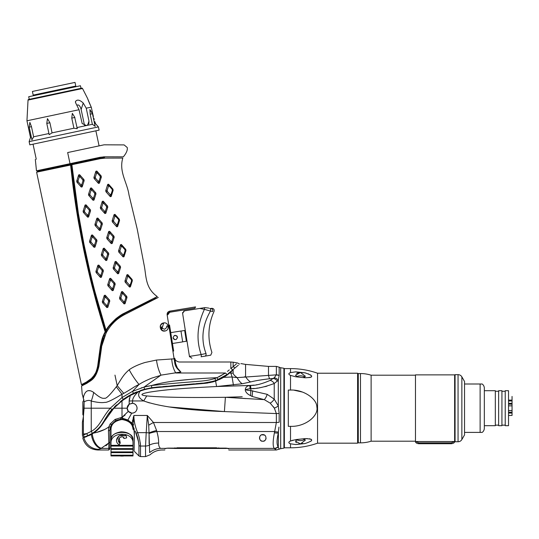 <?xml version="1.0" encoding="UTF-8"?>
<svg xmlns="http://www.w3.org/2000/svg" width="539" height="539" viewBox="0 0 539 539"><rect width="100%" height="100%" fill="white"/><g stroke="black" fill="none" stroke-linecap="round" stroke-linejoin="round"><path stroke-width="0.81" d="M174.879 363.623L174.858 363.515C175.323 366.358 177.277 369.141 180.72 371.863L177.344 367.955L175.653 363.657C174.542 356.636 174.542 356.643 175.653 363.657C174.542 356.636 174.542 356.643 175.653 363.657L175.37 361.864M173.666 351.105L169.536 325.03M161.633 329.807L161.269 327.005L161.835 326.917C161.484 327.773 162.421 328.547 164.638 329.255C166.544 327.894 167.191 326.863 166.585 326.162L168.175 325.785M167.851 325.96L168.188 328.116M179.534 370.758L180.882 371.991C178.584 358.738 178.584 358.738 180.882 371.991L180.72 371.863M176.172 365.59L177.338 367.948M229.257 369.916L227.465 371.411M159.086 386.914L151.776 387.703L151.439 385.533C163.782 382.266 174.42 379.968 214.785 377.778A21.998 1.307 -95.2 0 0 214.886 378.519C203.109 382.117 198.541 380.574 151.439 385.533L144.007 387.11L160.993 375.137L180.882 371.991M146.163 386.564L149.06 385.944M139.675 384.064L139.042 384.462C142.013 382.501 146.231 380.393 151.695 378.135L160.669 375.373M218.827 376.902L225.41 373.001L217.109 377.664L212.258 377.906M191.648 379.261L176.442 380.79M141.137 387.959L142.37 387.575M134.777 386.665L134.258 386.962M94.19 401.676L93.705 401.575M84.145 402.161A1.098 0.485 0 0 1 84.091 402.013A1.098 0.485 0 0 1 84.145 401.865L83.397 416.714L83.397 434.036L86.86 433.659L83.397 434.036C82.069 434.791 82.069 434.791 83.397 434.036A15.402 15.045 53.6 0 0 83.437 434.933C82.076 435.431 82.076 435.431 83.437 434.933L86.86 433.659L87.682 435.694L92.385 433.289C104.128 425.749 104.519 417.045 111.95 409.64L123.283 399.352L120.621 401.36M136.697 391.914L133.436 393.362L144.573 389.239L151.776 387.703L144.573 389.239L144.007 387.11L132.506 391.368L122.003 397.56L110.286 408.198C101.736 418.096 99.944 426.652 91.246 431.402L91.246 408.198L84.091 408.198L83.39 416.566A1.098 0.66 -172.4 0 0 83.397 416.714L82.4 422.28A1.098 1.098 63.5 0 1 82.501 421.828M92.385 433.289A21.998 12.437 58.1 0 1 91.246 431.402L85.431 434.212M82.494 394.871L84.145 401.865C86.954 400.268 89.319 399.999 91.246 401.056C97.404 402.512 101.952 402.943 104.876 402.357C106.56 402.788 112.267 400.079 122.003 394.238L123.815 393.349C134.689 387.029 133.281 387.164 139.042 384.462A29.739 8.786 61.1 0 1 129.171 369.781C132.911 367.052 138.166 364.634 144.944 362.511L156.465 360.045L174.104 358.812L167.137 314.796C167.002 312.876 167.892 311.657 169.792 311.151L195.529 306.92L169.448 311.219M123.337 399.311L133.436 393.362L132.506 391.368L139.042 384.462M174.804 358.294C174.973 360.126 176.421 361.366 179.15 362.006L230.84 362.006L230.84 368.582L233.138 366.655L230.84 368.582A21.998 16.082 50 0 1 232.781 369.828L228.873 373.096M234.984 367.975C241.088 362.855 241.088 362.855 234.984 367.975A21.998 18.865 50 0 0 233.138 366.655C239.033 361.709 239.033 361.709 233.138 366.655L236.419 363.899M83.572 397.883A1.098 0.835 161.9 0 1 83.397 397.331C85.101 390.519 88.524 388.882 93.671 392.419A35.19 23.339 111.3 0 1 91.246 401.056L91.246 408.198L110.286 408.198A21.998 5.754 41.1 0 0 111.95 409.64M84.246 436.981L87.682 435.694L84.246 436.981C82.838 437.493 82.838 437.493 84.246 436.981L83.437 434.933L84.097 434.697M83.572 437.23L83.228 437.351M111.903 409.694L112.57 408.939M103.697 421.431L102.599 423.243M129.656 395.309L126.78 397.007M144.573 389.239L140.47 390.492M213.889 381.161L212.824 381.477M211.382 381.848L209.449 382.272M207.313 382.629L205.089 382.892M202.516 383.114L200.367 383.303M198.904 383.431L196.924 383.606M194.323 383.835L191.54 384.078M188.178 384.368L184.924 384.657M181.057 384.994L177.567 385.297M174.272 385.587L170.755 385.897M167.002 386.22L163.142 386.564M216.24 380.372L227.067 374.517A21.998 12.485 54.1 0 0 225.41 373.001L175.855 373.001A19 9.082 87.7 0 1 171.739 358.859M226.232 375.117L219.4 379.058M218.578 379.429L218.066 379.645A21.998 5.424 67.3 0 0 217.109 377.664L214.886 378.519L217.109 377.664M232.302 370.226L228.105 373.722M238.319 365.179L237.49 365.873M151.776 387.703L191.52 384.078C200.784 383.755 208.856 382.575 215.741 380.547A21.998 4.952 70.6 0 0 214.886 378.519M133.746 393.214L130.431 394.885L133.746 393.214M140.713 390.411L143.738 389.468L140.713 390.411M120.359 401.568L126.894 396.94L123.141 399.453L111.25 410.455M114.49 406.891L116.579 404.85M84.724 436.806L84.273 436.974L84.724 436.806M86.2 436.273L87.776 435.653A3.301 2.931 70 0 1 86.516 436.624L83.889 437.58C82.406 438.119 82.406 438.119 83.889 437.58A15.402 15.045 -126.4 0 0 98.563 449.31C97.546 450.227 97.546 450.227 98.563 449.31C97.546 450.227 97.546 450.227 98.563 449.31L101.669 448.387A15.402 9.412 -98.9 0 1 92.25 433.882L85.061 437.149M91.974 433.538L90.923 434.144M90.7 434.266L89.44 434.912M88.409 435.384L86.173 436.28M110.482 411.378L109.815 412.214M108.09 414.498L106.89 416.223M105.759 417.954L104.674 419.733A3.301 0.889 30 0 1 104.822 420.353A3.301 0.889 30 0 0 104.667 419.753M101.447 424.921L100.139 426.578M99.304 427.535L98.644 428.242M96.912 429.906L94.621 431.773M224.473 376.296L219.602 378.964M217.305 379.961L216.456 380.291M213.72 381.214L204.416 382.953M201.586 383.195L199.814 383.35M198.15 383.499L196.486 383.647M194.363 383.829L191.722 384.058M188.266 384.361L184.331 384.705M181.838 384.927L178.598 385.21M175.135 385.513L171.57 385.823L175.168 385.506M151.87 387.689L143.738 389.468L160.393 386.8L156.249 387.164M219.541 378.991L223.328 376.997M223.779 376.727L225.747 375.461M226.447 374.969L227.168 374.443M229.762 372.361L230.591 371.667M231.366 371.007L231.743 370.697M232.457 370.098L234.97 367.989M235.402 367.625L236.621 366.601M237.066 366.23L236.405 366.783M235.125 367.854L233.562 369.175M231.952 370.522L228.731 373.217M226.764 374.74L226.367 375.023M178.524 385.217L181.562 384.947M183.974 384.738L186.534 384.516M191.035 384.118L193.784 383.883M195.886 383.694L197.57 383.552M199.41 383.391L201.175 383.236M203.823 383.007L204.375 382.959M206.08 382.784L210.399 382.077M212.905 381.45L213.383 381.316M151.439 385.533L151.6 386.544M132.506 391.368L133.436 393.362M93.671 392.419C98.765 396.96 102.343 398.887 104.411 398.206C105.765 399.15 109.74 395.343 116.323 386.766A32.953 3.396 54.4 0 0 122.003 394.238L122.003 397.56A21.998 0.795 54.4 0 0 123.283 399.352M89.629 390.755L88.908 390.687M88.362 390.708L87.783 390.809M116.323 386.766L117.192 385.58C121.949 377.772 123.923 374.268 129.171 369.781M108.878 326.088L124.192 313.274L124.32 313.678L141.925 304.697L157.449 297.838L124.846 314.459C116.545 318.792 110.279 325.01 106.055 333.122L101.453 346.948L98.893 366.331L101.608 347.042M87.311 382.892L87.19 382.447L82.352 385.041A0.438 0.438 0 0 0 81.908 384.644L86.772 382.063L81.423 384.644L86.402 382.063L91.475 378.432C93.564 375.649 95.659 375.393 97.667 366.089L98.893 366.331C95.598 379.705 90.902 380.278 86.853 383.317L87.985 382.414M83.532 384.017L84.428 384.078L81.557 385.991L86.853 383.317M82.689 384.859L81.611 385.971M97.215 395.316L96.838 395.006M112.085 324.337L114.147 322.16M156.35 298.175L125.446 314.156M126.052 313.846L126.422 313.658M127.191 313.267L127.568 313.071M157.449 297.838L158.304 297.393M161.626 329.78L163.667 323.144A3.881 3.881 0 0 0 160.447 327.584A3.881 3.881 0 0 0 164.887 330.805L164.921 331.02C170.223 330.292 168.707 321.85 163.634 322.928L163.701 322.922M162.839 323.137L162.455 323.299M160.494 325.347L160.198 326.398M164.921 331.02C159.78 332.145 158.277 323.582 163.634 322.928L163.667 323.144M154.181 299.01L155.751 298.357M102.848 340.628L106.944 331.229L102.848 340.628L101.453 346.948L98.179 368.972C96.313 374.477 93.779 378.391 90.559 380.709L98.192 368.919M106.924 331.216L110.738 325.684L113.837 322.255L110.738 325.684L113.837 322.255L110.771 325.691L106.944 331.229M94.237 376.923L90.565 380.709L87.406 382.885M124.192 313.274L109.686 325.051L124.246 313.22C122.4 314.001 119.685 315.787 116.087 318.569C110.63 323.676 107.281 327.591 106.042 330.306L101.959 316.892C101.143 313.786 97.06 301.355 89.824 271.117L83.916 244.019L78.296 213.026L71.882 164.698L71.007 164.833M180.612 371.775L179.191 370.562M177.87 369.242L175.337 365.301M123.815 393.349A32.738 4.676 51.9 0 1 117.192 385.58L114.969 375.117M160.993 375.137C158.816 370.947 157.307 365.914 156.465 360.045M174.858 363.515L174.104 358.812L174.872 358.704L175.653 363.65L174.858 363.515L175.559 363.562M169.792 311.151L169.731 312.169L194.747 308.207L169.731 312.169L167.898 314.688L167.973 313.691M168.208 313.172L169.003 312.418M169.165 312.337L183.833 309.938M67.665 152.557L104.115 144.809L67.665 152.557L70.03 163.681L100.025 157.307L100.086 158.21L104.526 157.664L100.086 158.21L37.44 171.618L37.366 170.924L38.303 170.58L36.47 170.829L35.331 159.429M37.427 170.614L70.03 163.681M104.115 144.809L124.125 144.91L127.251 147.545C127.709 150.037 126.409 153.137 123.343 156.836L104.721 156.809L100.025 157.307M105.051 156.809L112.934 156.809M116.289 156.809L117.953 156.809M103.454 156.849L104.721 156.809M98.954 157.536L94.157 158.554M91.691 159.079L89.299 159.584M80.695 161.417L75.777 162.461M74.079 162.825L73.291 162.987M71.633 163.337L70.879 163.499M88.281 215.202L87.352 215.398L88.281 215.202M122.804 158.075L104.62 158.122L122.804 158.075C118.708 171.638 127.231 182.512 128.976 194.835L137.202 229.028L144.054 264.743C146.44 275.786 144.789 287.685 157.3 296.578L124.246 313.22M104.526 157.664L104.62 158.122L100.241 158.628L104.728 158.176L100.328 158.648L71.882 164.698M109.545 300.082L108.352 300.338L105.779 297.44L105.22 295.217L104.29 295.412L102.316 301.624L102.545 302.689L106.87 307.56L107.8 307.358L109.767 301.153L109.545 300.082L105.22 295.217L105.779 297.44L104.856 297.636L103.643 301.308L102.316 301.624L104.29 295.412L104.856 297.636M126.982 297.501L126.753 296.423L122.427 291.552L121.504 291.754L119.537 297.959L119.759 299.03L124.091 303.902L125.014 303.706L126.982 297.501L125.816 297.75L126.982 297.501L126.753 296.423L125.594 296.672L123.007 293.768L122.083 293.971L120.911 297.663L119.537 297.959L120.911 297.663L121.134 298.741L123.721 301.645L124.091 303.902L123.721 301.645L124.644 301.449L123.721 301.645L121.134 298.741L119.759 299.03L121.134 298.741M112.28 290.669L113.203 290.474L115.178 284.262L114.948 283.191L110.623 278.326L109.7 278.522L107.726 284.727L107.955 285.798L112.28 290.669L111.896 288.405L112.28 290.669M129.535 287.051L130.398 286.883L132.365 280.684L132.116 279.478L127.79 274.614L126.928 274.809L124.947 281.048L125.176 282.153L129.535 287.051L129.36 284.942L129.535 287.051M98.812 265.094L97.889 265.289L95.915 271.494L96.144 272.566L100.47 277.43L101.393 277.235L103.367 271.029L103.138 269.958L98.812 265.094L99.378 267.317L98.812 265.094M120.581 267.378L120.345 266.293L116.026 261.428L115.103 261.624L113.129 267.836L113.358 268.907L117.684 273.778L118.607 273.583L120.581 267.378L119.456 267.661L118.23 271.326L118.607 273.583L120.581 267.378M84.158 180.653L83.929 179.581L79.604 174.71L78.674 174.912L76.706 181.117L76.929 182.182L81.261 187.053L82.184 186.858L84.158 180.653L82.972 180.909L81.793 184.594L80.87 184.796L81.261 187.053L80.87 184.796L78.276 181.933L78.034 180.801L76.706 181.117L78.034 180.801L79.24 177.136L80.17 176.94L79.604 174.71L80.17 176.94L79.24 177.136L78.034 180.801M101.366 177.008L101.13 175.909L96.825 171.058L95.888 171.254L93.921 177.452L94.15 178.53L98.475 183.395L99.398 183.193L101.366 177.008L100.301 177.25L99.075 180.942L99.398 183.193M95.962 193.885L95.733 192.814L91.408 187.943L90.485 188.145L88.511 194.35L88.74 195.421L93.065 200.286L93.995 200.09L95.962 193.885L94.79 194.141L94.561 193.063L91.98 190.166L91.408 187.943M113.156 190.294L112.9 189.095L108.575 184.23L107.726 184.405L105.732 190.671L105.967 191.776L110.32 196.674L111.189 196.492L113.156 190.294L112.348 190.456L111.027 194.384L110.131 194.552L110.32 196.674L110.131 194.552L107.402 191.513L107.153 190.341L105.732 190.671M90.559 210.776L90.33 209.705L86.004 204.84L85.081 205.036L83.107 211.241L83.336 212.312L87.662 217.183L88.585 216.981L90.559 210.776L89.373 211.032L88.201 214.717L87.271 214.92L87.662 217.183L87.271 214.92L84.677 212.063L84.434 210.924L83.107 211.241L83.336 212.312L84.677 212.063M107.773 207.124L107.544 206.039L103.218 201.175L102.295 201.37L100.321 207.582L100.55 208.654L104.876 213.525L105.799 213.329L107.773 207.124L106.648 207.387L107.773 207.124M119.314 219.232L119.564 220.411L119.314 219.232L114.996 214.374L114.12 214.562L112.132 220.808L112.368 221.893L116.714 226.784L117.596 226.602L119.564 220.411L118.708 220.613L118.445 219.373L115.703 216.388L114.996 214.374L119.314 219.232L118.445 219.373M102.37 224.015L102.14 222.937L97.815 218.073L96.892 218.268L94.918 224.473L95.147 225.545L99.472 230.416L100.395 230.22L102.37 224.015L101.191 224.264L100.018 227.957L99.088 228.152L99.472 230.416L100.395 230.22L100.018 227.957L100.395 230.22M114.174 237.248L113.945 236.17L109.619 231.305L108.703 231.5L106.729 237.706L106.958 238.784L111.283 243.648L112.206 243.453L114.174 237.248L113.022 237.524L111.836 241.196L110.913 241.391L111.283 243.648M104.216 248.196L103.293 248.391L103.865 250.615L102.686 254.307L102.915 255.385L101.548 255.675L102.915 255.385L105.496 258.282L106.419 258.087L106.796 260.344L108.77 254.138L108.541 253.067L104.216 248.196L103.293 248.391L101.319 254.603L101.548 255.675L105.873 260.539L106.796 260.344L108.77 254.138L107.598 254.388L108.77 254.138L108.541 253.067L107.369 253.317L104.788 250.419L104.216 248.196L104.788 250.419L103.865 250.615L104.788 250.419M125.971 250.541L125.722 249.362L121.403 244.504L120.52 244.699L118.54 250.931L118.769 252.023L123.121 256.914L123.997 256.732L125.971 250.541L125.115 250.763L123.829 254.61L122.919 254.799L123.121 256.914L122.919 254.799L123.829 254.61L123.997 256.732L125.971 250.541L125.722 249.362L124.853 249.523L122.104 246.525L121.403 244.504L120.52 244.699L121.187 246.727L122.104 246.525L121.187 246.727L119.941 250.595L118.54 250.931L119.941 250.595L120.184 251.753L119.941 250.595M92.412 234.964L91.482 235.166L89.514 241.371L89.737 242.435L94.062 247.307L94.992 247.111L96.959 240.906L96.737 239.835L92.412 234.964L92.977 237.194L92.048 237.389L92.977 237.194L95.544 240.084L95.774 241.155L96.959 240.906L95.774 241.155L94.601 244.841L94.992 247.111M81.423 384.644L36.618 172.184L71.876 164.766L78.384 213.585M81.908 384.644L86.772 382.063C88.342 381.807 96.919 375.622 97.889 366.055L100.422 346.826C101.473 340.325 103.104 335.265 105.314 331.653L105.651 331.067L104.977 331.276L99.823 314.23C98.657 309.474 98.448 311.454 89.043 273.408L82.009 241.027C78.438 222.162 76.06 208.263 74.874 199.322L70.589 164.961L72.731 183.658C73.122 186.925 75.447 204.901 78.687 223.261L83.417 248.149C84.286 252.778 89.454 276.143 92.782 288.614L105.152 331.883C103.279 336.134 102.363 335.972 100.288 346.84L97.667 366.089C95.659 375.393 93.564 375.649 91.475 378.432L86.402 382.063M70.811 164.88L40.25 171.415M124.644 301.449L125.014 303.706L124.644 301.449L125.816 297.75L125.594 296.672M108.352 300.338L108.582 301.409L107.409 305.101L107.8 307.358L107.409 305.101L106.479 305.296L103.886 302.44L103.643 301.308M113.203 290.474L112.826 288.21L113.998 284.518L115.178 284.262L114.948 283.191L113.769 283.44L111.196 280.543L110.623 278.326L111.196 280.543L110.266 280.738L109.094 284.437L107.726 284.727M107.955 285.798L109.323 285.508L109.094 284.437L110.266 280.738L109.7 278.522L110.623 278.326M109.323 285.508L111.896 288.405L112.826 288.21M113.769 283.44L113.998 284.518L115.178 284.262M132.116 279.478L131.307 279.66L128.504 276.608L127.615 276.824L126.362 280.704L126.611 281.884L125.176 282.153L126.611 281.884L129.36 284.942L130.243 284.781L131.57 280.927L132.365 280.684M131.307 279.66L131.57 280.927L131.307 279.66L128.504 276.608L127.79 274.614M120.345 266.293L119.213 266.509L116.599 263.645L116.026 261.428L116.599 263.645L115.683 263.841L114.504 267.539L113.129 267.836L114.504 267.539L114.733 268.617L117.313 271.515L118.23 271.326L118.607 273.583M116.599 263.645L119.213 266.509L119.456 267.661M96.144 272.566L97.485 272.31L100.079 275.166L101.009 274.971L101.393 277.235L101.009 274.971L102.181 271.285L101.952 270.207L103.138 269.958L101.952 270.207L99.378 267.317L98.455 267.512L97.242 271.178L95.915 271.494M97.485 272.31L97.242 271.178M120.184 251.753L118.769 252.023L120.184 251.753L122.919 254.799M124.853 249.523L125.115 250.763M107.598 254.388L106.419 258.087L107.598 254.388L107.369 253.317M113.945 236.17L112.779 236.385L110.199 233.515L109.619 231.305L110.199 233.515L109.276 233.71L108.103 237.416L106.729 237.706L108.103 237.416L108.332 238.487L110.913 241.391M110.199 233.515L112.779 236.385L113.022 237.524M114.794 216.584L114.12 214.562L114.794 216.584L115.703 216.388L114.794 216.584L113.534 220.471L112.132 220.808L113.534 220.471L113.783 221.63L113.534 220.471M113.783 221.63L116.498 224.655L116.714 226.784L116.498 224.655L117.414 224.473L116.498 224.655L113.783 221.63L112.368 221.893L113.783 221.63M116.714 226.784L117.596 226.602L117.414 224.473L118.708 220.613M101.191 224.264L100.961 223.186L102.14 222.937L100.961 223.186L98.388 220.289L97.458 220.485L96.286 224.184L94.918 224.473L96.286 224.184L96.515 225.255L99.088 228.152L100.018 227.957M101.925 208.364L100.55 208.654L101.925 208.364L104.505 211.261L105.428 211.072L106.648 207.387L106.405 206.242L107.544 206.039L106.405 206.242L103.798 203.392L103.218 201.175L103.798 203.392L102.875 203.587L101.696 207.286L100.321 207.582L101.696 207.286L101.925 208.364L101.696 207.286L102.875 203.587L102.295 201.37M89.373 211.032L89.144 209.954L90.33 209.705L89.144 209.954L86.57 207.064L85.647 207.259L84.434 210.924M112.9 189.095L112.072 189.196L109.316 186.184L108.575 184.23M107.726 184.405L108.433 186.373L109.316 186.184L112.072 189.196L112.348 190.456M108.433 186.373L107.153 190.341M90.485 188.145L91.057 190.361L91.98 190.166M91.057 190.361L89.878 194.053L88.511 194.35L89.878 194.053L90.107 195.131L92.688 198.029L93.065 200.286L92.688 198.029L93.611 197.833L94.79 194.141L94.561 193.063L95.733 192.814L94.561 193.063M100.301 177.25L100.052 176.085L101.13 175.909L100.052 176.085L97.444 173.235L96.488 173.417L95.295 177.163L93.921 177.452L95.295 177.163L95.524 178.241L98.132 181.171L99.075 180.942M83.929 179.581L82.743 179.831L80.17 176.94M82.743 179.831L82.972 180.909M92.048 237.389L90.842 241.054L89.514 241.371L91.482 235.166L92.048 237.389L91.482 235.166M89.737 242.435L91.084 242.186L90.842 241.054M91.084 242.186L93.678 245.043L94.601 244.841M122.083 293.971L121.504 291.754L119.537 297.959M123.007 293.768L122.427 291.552M108.582 301.409L109.767 301.153L108.582 301.409M106.479 305.296L106.87 307.56L106.479 305.296M102.545 302.689L103.886 302.44L102.545 302.689L106.87 307.56M126.362 280.704L124.947 281.048L126.362 280.704L127.615 276.824L126.928 274.809M130.398 286.883L130.243 284.781L130.398 286.883M117.313 271.515L117.684 273.778L113.358 268.907L114.733 268.617L117.313 271.515M113.129 267.836L115.103 261.624L115.683 263.841M102.181 271.285L103.367 271.029L102.181 271.285M100.079 275.166L100.47 277.43L100.079 275.166M97.889 265.289L98.455 267.512L97.889 265.289M102.915 255.385L105.496 258.282L105.873 260.539M102.686 254.307L101.319 254.603M112.206 243.453L111.836 241.196L112.206 243.453M106.958 238.784L108.332 238.487L106.958 238.784M106.729 237.706L108.703 231.5L109.276 233.71M94.918 224.473L95.147 225.545L96.515 225.255M96.286 224.184L97.458 220.485L96.892 218.268M98.388 220.289L97.815 218.073M105.428 211.072L105.799 213.329M104.505 211.261L104.876 213.525L100.55 208.654M88.585 216.981L88.201 214.717M85.647 207.259L85.081 205.036L85.647 207.259M89.144 209.954L86.57 207.064L86.004 204.84M110.32 196.674L111.189 196.492L111.027 194.384M107.402 191.513L105.967 191.776L107.402 191.513L110.131 194.552M93.611 197.833L93.995 200.09L93.611 197.833L94.79 194.141M88.511 194.35L88.74 195.421L90.107 195.131M98.132 181.171L98.475 183.395M94.15 178.53L95.524 178.241L94.15 178.53M96.488 173.417L95.888 171.254M97.444 173.235L96.825 171.058M82.184 186.858L81.793 184.594L82.184 186.858M76.929 182.182L78.276 181.933M78.674 174.912L79.24 177.136L78.674 174.912M93.678 245.043L94.062 247.307M95.544 240.084L96.737 239.835L95.544 240.084L92.977 237.194M37.171 172.069A0.438 0.438 0 0 0 37.44 171.618L37.09 172.089L37.44 171.618M100.086 158.21L100.241 158.628L71.869 164.691M125.176 282.153L124.947 281.048M83.336 212.312L87.662 217.183M107.544 206.039L103.218 201.175M112.368 221.893L112.132 220.808M123.997 256.732L123.121 256.914M118.769 252.023L118.54 250.931M101.952 270.207L99.378 267.317M114.733 268.617L113.358 268.907M121.187 246.727L120.52 244.699M103.394 338.923L103.515 338.586M104.458 336.147L104.694 335.602M106.196 332.516L106.722 331.559M94.952 375.952L98.098 369.255M94.965 291.788L106.042 330.326L105.651 331.067M105.9 330.602L108.528 326.56M124.657 314.385C119.058 317.646 115.447 320.274 113.837 322.255M99.91 157.489L38.303 170.58M133.416 422.529L133.915 415.461L147.302 415.461L153.474 422.495L276.352 422.495L276.352 413.568L224.406 411.58L276.352 413.568L274.338 408.124L270.194 403.138L264.278 399.642L252.144 396.475L250.601 395.633C247.644 394.265 245.872 392.486 245.285 390.303C245.225 387.581 246.721 385.978 249.786 385.486L216.665 386.524L242.227 383.768A21.998 8.543 -101.8 0 1 237.14 377.63C234.546 375.703 233.212 374.207 233.138 373.156L229.681 373.001L230.84 373.001L232.073 376.99L237.14 377.63L276.352 374.848L279.162 375.461L279.162 367.174A4.4 4.4 0 0 0 280.684 367.733L280.684 448.67A4.4 4.4 180 0 0 279.162 449.23L278.111 446.555C276.642 444.662 276.709 440.127 278.299 432.932C276.709 440.087 276.648 444.628 278.111 446.555A5.498 5.275 -47.7 0 1 274.223 448.387C272.754 446.353 272.815 441.145 274.412 432.763L274.681 431.523L274.412 432.763A5.498 2.082 14.2 0 0 278.299 432.932L278.953 427.097M227.647 374.632L233.138 370.104C243.594 361.325 243.594 361.325 233.138 370.104L225.659 376.047M245.575 376.734A21.998 9.432 -102.7 0 0 250.608 381.942C255.574 380.689 261.893 379.638 269.561 378.776A21.998 2.533 -95.2 0 1 268.496 375.312L268.496 366.405L245.575 364.398L245.575 376.734L244.43 376.862M234.067 374.928L235.213 376.06M230.84 373.001L230.84 372.025L229.681 373.001M233.414 385.048L232.073 376.99L223.55 377.381L215.647 381.053A21.998 1.3 -95.2 0 0 216.665 386.524C171.833 388.767 159.915 390.58 149.829 392.089C140.477 393.82 139.453 395.1 146.756 395.929C162.333 397.358 188.549 397.809 225.39 397.283C188.488 397.809 162.273 397.358 146.756 395.929L143.677 400.942L149.492 402.923M234.094 385.951L250.588 385.432C255.567 385.587 262.062 383.916 270.066 380.419L274.21 377.785L276.352 374.848A5.498 4.386 0 0 1 279.162 375.461L278.299 380.238L278.299 405.867L274.223 399.143L267.182 394.326L250.891 390.607C244.618 390.095 244.349 389.481 250.089 388.747L250.891 388.686C256.854 388.787 264.636 387.063 274.223 383.512L278.299 380.238A5.498 4.656 45.1 0 0 274.21 377.785M242.227 383.768L250.608 381.942L242.227 383.768M269.561 378.776L273.185 378.445A5.498 4.602 55.4 0 1 277.336 381.174M242.22 396.765L226.488 397.25M267.182 394.326A5.498 2.095 -64.6 0 1 264.278 399.642L225.39 397.283L224.406 411.58C186.858 410.267 159.948 406.716 143.677 400.942C138.395 397.89 137.27 394.582 140.295 391.018L138.375 391.718C134.609 395.094 132.668 398.166 132.56 400.942L143.677 400.942M221.839 378.338L215.647 381.053L204.975 383.344L156.229 387.608C150.226 388.201 144.917 389.34 140.295 391.018L130.27 395.471L129.165 401.009L129.4 398.476M131.752 413.137A4.952 4.952 0 0 0 133.093 413.056A4.952 4.952 0 0 1 131.745 413.137L128.302 411.351L127.17 408.198L129.165 404.237L132.56 403.273C135.336 403.758 136.839 405.402 137.068 408.198C136.724 411.378 134.952 413.022 131.745 413.137L127.891 420.009L132.203 423.331L132.271 422.495L132.614 424.496L132.203 423.331M164.819 449.998L162.145 449.998C157.509 450.065 153.48 451.662 150.064 454.801L145.537 456.6L145.537 446.029L140.511 446.029C140.073 440.653 139.102 436.192 137.593 432.655C135.04 426.261 133.813 420.528 133.915 415.461L132.271 422.495L130.62 422.866L132.587 425.338L134.103 431.038C134.103 456.742 134.103 456.742 134.103 431.045A1.098 0.593 0 0 0 134.42 431.463A1.098 0.593 0 0 1 134.103 431.045L134.103 429.906C134.103 451.938 134.103 451.938 134.103 429.906L133.962 428.269M158.634 443.065A17.598 13.711 -179.4 0 0 149.108 445.207A6.603 5.161 180 0 1 145.537 446.029L146.21 432.655A6.603 1.139 6.9 0 0 149.04 432.878L149.64 452.612C150.213 455.502 150.213 455.502 149.64 452.612A17.598 17.019 139.1 0 1 160.575 448.387C162.677 450.523 162.677 450.523 160.575 448.387C159.234 447.363 158.587 445.591 158.634 443.065C158.735 439.925 158.136 436.078 156.836 431.523L274.681 431.523A5.498 1.812 16.4 0 0 278.42 431.948L278.299 446.757A5.498 5.296 -47.9 0 1 274.412 448.569L276.352 449.998L279.121 449.142M140.477 444.897L140.248 442.667M168.714 406.905L224.406 411.58M132.291 422.32L132.634 420.211M133.194 417.806L133.915 415.461M149.114 443.718L149.067 433.477A17.598 5.922 169.2 0 1 156.836 431.523L156.6 430.499L156.836 431.523M148.724 425.237L149.04 432.878A17.598 5.841 165.3 0 1 156.6 430.499L153.474 422.495A17.598 5.275 149.7 0 0 148.724 425.237L147.302 415.461L146.21 432.655L137.593 432.655A2.203 0.357 157.7 0 1 136.037 433.14C137.546 436.401 138.516 440.531 138.954 445.531L138.954 455.954L140.511 456.6L140.511 446.029A2.203 1.718 0 0 1 138.954 445.531A2.203 1.718 180 0 0 140.511 446.029M125.567 398.308L130.27 395.471L122.003 400.841L113.844 408.198L103.805 422.118C100.982 426.814 97.552 430.472 93.503 433.093L92.25 433.882L93.503 433.093C99.762 431.907 104.883 429.826 108.878 426.861L110.097 424.025L115.07 419.423L122.003 417.334L120.574 418.102L122.582 418.271L122.663 419.295L127.406 420.642L130.62 422.866M127.682 410.395L127.305 409.337A4.952 4.952 0 0 0 128.915 411.971L128.316 411.365L122.003 417.334L125.088 415.091M122.589 417.914A15.402 2.978 -122.8 0 0 122.838 418.311A15.402 2.978 -122.8 0 1 122.164 417.233M122.953 419.288L122.838 418.311L127.891 420.009L127.406 420.642L127.891 420.009M130.27 395.471L136.596 392.432M136.886 392.311L137.492 392.069M129.165 404.237L129.165 401.009A15.402 2.675 180 0 1 132.56 400.942L132.56 403.273M128.329 405.018A4.952 4.952 0 0 1 129.912 403.772A4.952 4.952 0 0 0 128.329 405.018L127.689 405.995M127.305 407.066L127.17 408.198L122.003 408.198L122.003 400.841M96.306 432.507L104.613 429.495M99.466 428.006L99.001 428.505M102.7 423.897L103.805 422.118A3.301 0.923 -150 0 0 103.656 421.498A3.301 0.923 -150 0 1 103.805 422.118L102.383 424.368L103.805 422.118M271.205 379.732L270.066 380.419A5.498 4.42 59.5 0 1 274.223 383.512L274.223 399.143A5.498 2.547 -41.4 0 1 270.194 403.138L270.234 403.179M273.482 406.783L274.149 407.801M227.869 397.452L245.919 398.591M197.355 387.568L196.398 387.622M187.815 388.188L186.447 388.282M184.062 388.451L182.452 388.572M180.013 388.76L178.894 388.848M176.644 389.037L174.953 389.178M166.767 389.933L162.421 390.391M145.786 395.808L146.487 395.895M271.939 378.56L271.36 378.614M217.945 386.409L216.665 386.524M257.042 384.684L256.524 384.765M253.909 385.129L251.531 385.365M251.464 385.365L250.588 385.432L250.891 388.686L250.089 388.747L249.786 385.486M205.568 383.29L208.317 382.919M212.043 382.138L213.895 381.619M156.216 387.608L205.036 383.337M141.885 390.492L143.515 389.993M145.227 389.515L146.938 389.091M148.663 388.713L150.388 388.383M152.187 388.087L154.066 387.831M227.559 448.293L228.731 448.771C228.792 450.415 228.792 450.415 228.731 448.771C228.792 450.415 228.792 450.415 228.731 448.771L225.922 448.125L167.669 448.125L164.961 448.637M262.796 434.602C267.398 434.421 266.509 441.987 262.796 441.198C258.915 441.886 258.349 434.319 262.796 434.602L261.631 434.811L264.413 435.027M164.867 448.771C164.806 450.415 164.806 450.415 164.867 448.771C164.806 450.415 164.806 450.415 164.867 448.771L166.046 448.293M226.515 448.158L227.074 448.219M166.524 448.219L176.078 448.441M263.766 441.057L264.609 440.659M265.329 440.019L265.815 439.231M265.922 438.962L266.084 438.153M265.693 436.327L265.249 435.687M261.024 435.114L260.229 435.822M259.886 436.347L259.657 436.886M259.528 437.452L259.522 438.308M259.838 439.359L260.391 440.161M261.085 440.72L261.927 441.084M82.777 437.985C84.994 445.483 90 449.486 97.802 449.998L108.804 449.998L108.804 442.937L100.921 448.529A15.402 9.601 -98.7 0 1 91.36 434.4L92.25 433.882M109.902 430.445L109.902 442.081L108.804 442.937L108.447 430.681L108.878 426.861L110.374 427.164L111.472 424.55L115.966 420.339L120.938 419.16M105.907 445.787L107.692 444.129M90.801 434.71L88.706 435.734M90.154 435.047L91.36 434.4M108.467 431.301L108.48 431.84M129.697 412.517L130.654 412.928A4.952 4.952 0 0 1 129.704 412.517A4.952 4.952 0 0 0 130.654 412.928M134.103 430.971L134.002 429.65A1.098 0.62 0 0 0 132.998 429.287L132.998 429.179M132.688 424.82L133.099 425.581M133.908 428.006L134.103 429.906A1.098 0.62 0 0 0 134.103 429.9M122.838 418.311L122.804 418.79M108.804 442.937L109.902 442.081L109.902 448.899L108.804 449.998M108.447 430.681L109.902 430.513L110.374 427.151L111.472 424.55M115.07 419.423L115.912 420.407L111.465 424.584L110.097 424.025M132.614 424.496L132.668 425.008M134.103 450.644L134.42 431.463L133.012 425.628L133.47 425.015L133.012 425.628M133.935 428.094L134.198 429.212M135.242 431.038L138.624 442M260.876 435.216A3.301 3.301 0 0 0 260.121 435.97A3.301 3.301 0 0 1 260.876 435.216M259.502 438.113A3.301 3.301 0 0 0 259.758 439.177A3.301 3.301 0 0 1 259.502 438.113M260.297 440.06A3.301 3.301 0 0 0 261.024 440.686A3.301 3.301 0 0 1 260.297 440.06M261.866 441.064A3.301 3.301 0 0 0 262.796 441.198A3.301 3.301 0 0 1 261.866 441.064M262.796 441.198A3.301 3.301 0 0 0 263.679 441.084M264.514 440.72A3.301 3.301 0 0 0 265.249 440.107A3.301 3.301 0 0 1 264.514 440.72M265.552 439.723A3.301 3.301 0 0 0 265.808 439.258A3.301 3.301 0 0 1 265.552 439.723M265.511 436.031A3.301 3.301 0 0 0 264.75 435.242A3.301 3.301 0 0 1 265.511 436.031M274.338 408.124A5.498 1.86 -24.2 0 0 278.299 405.867L279.162 413.467L279.162 422.232L279.155 412.975M267.014 386.146L264.689 386.732M261.813 387.339L260.984 387.494M259.913 387.676L259.124 387.804M257.44 388.046L256.887 388.12M254.165 388.43L252.009 388.612M251.942 388.619L250.891 388.686L250.601 395.633M133.477 424.86L133.463 423.6M133.591 417.914L133.423 420.393M280.684 448.67L283.918 448.131L283.918 368.272L280.684 367.733M278.481 447.383L278.852 448.482M276.352 413.568L279.162 413.467A5.498 0.707 180 0 1 278.993 413.48M84.623 437.311C83.316 437.789 83.316 437.789 84.623 437.311C83.316 437.789 83.316 437.789 84.623 437.311L86.516 436.624A3.301 2.931 70 0 0 87.776 435.653M97.687 429.792L97.182 430.25L97.687 429.792M94.446 432.44L92.095 433.976M93.692 432.433A3.301 1.846 -122.9 0 1 93.153 433.322A3.301 1.846 57.1 0 1 93.153 433.322L93.685 432.972M122.865 400.194L126.254 397.856M122.427 400.524L118.89 403.361L122.407 400.538M110.899 411.56L108.952 414.067M146.224 389.266L148.629 388.72L146.231 389.266M126.294 397.836L122.825 400.228M222.748 377.839L219.292 379.591L222.748 377.839M215.074 381.248L209.408 382.724L215.074 381.248M225.012 376.471L227.29 374.901L225.006 376.478M111.917 410.347A3.301 0.883 -139.3 0 0 111.869 409.734A3.301 0.883 -139.3 0 1 111.917 410.347M111 445.598L111 429.287C111.182 424.031 114.82 420.777 121.929 419.531C129.07 420.676 132.762 423.93 132.998 429.287M111 429.287A1.098 0.62 0 0 0 109.922 429.785L110.374 427.164M132.789 427.461L132.17 425.675M130.438 423.128L129.111 421.922M114.888 421.922L113.561 423.135M137.068 408.198A4.952 4.952 0 0 1 136.886 409.532A4.952 4.952 0 0 0 136.859 406.763M136.232 405.443A4.952 4.952 0 0 0 131.651 403.273A4.952 4.952 0 0 1 136.232 405.443M127.696 405.982A4.952 4.952 0 0 0 127.305 407.06A4.952 4.952 0 0 1 127.696 405.982M134.379 412.604A4.952 4.952 0 0 0 135.491 411.83A4.952 4.952 0 0 1 134.379 412.604M128.915 411.971A4.952 4.952 0 0 1 127.17 408.198M177.493 337.643L176.179 339.496M174.784 339.617L173.908 339.186M173.531 338.795L173.262 338.324M170.742 332.63L180.956 331.013L182.674 341.881L172.46 343.498M173.12 337.825C175.013 340.399 176.462 340.17 177.466 337.138C175.579 334.557 174.131 334.793 173.12 337.825M174.299 335.521L176.677 335.77M177.055 336.161L177.324 336.626M182.667 341.827L186.359 341.241L184.655 330.481L180.963 331.067M201.162 354.541L189.432 356.4L182.613 313.381L184.446 310.862L199.76 308.436L204.409 309.339C197.18 324.956 196.102 340.028 201.162 354.541A2.203 0.384 -99 0 1 201.128 356.778L204.84 356.185C211.921 355.066 211.921 355.066 204.84 356.185L201.128 356.778A2.203 0.384 -99 0 0 201.162 354.541L206.019 353.517C213.835 352.108 213.835 352.108 206.019 353.517C213.835 352.108 213.835 352.108 206.019 353.517C200.751 339.57 202.233 325.421 210.473 311.07L212.649 311.555C213.033 310.033 212.528 309.022 211.12 308.537L210.062 308.584M205.177 356.131L204.84 356.185A2.203 1.597 81 0 0 206.019 353.517M189.553 356.858A2.203 2.203 0 0 1 189.432 356.4L191.945 358.233M203.398 354.076L201.168 354.541M184.823 310.801L204.577 307.675A2.203 0.357 -79 0 1 204.409 309.339L210.601 311.097M204.914 307.621L208.896 308.106M210.789 308.47L211.497 308.362L210.789 308.47M212.649 311.555C214.509 311.38 214.509 311.38 212.649 311.555M183.967 310.996L183.583 311.192M182.667 312.452L182.593 312.869M204.106 326.749L203.877 327.827M54.493 90.586L75.79 86.058L75.015 82.4L32.407 91.455L33.189 95.113L54.493 90.586L54.628 91.232M95.086 126.18L92.351 124.3L86.968 125.439L88.895 123.539L88.969 121.08L86.233 108.198L91.286 107.12L91.374 107.51L87.459 98.199L82.521 88.504A0.66 0.66 78 0 0 81.793 88.153L28.56 99.472A0.66 0.66 -102 0 0 28.035 100.086L26.95 120.797L79.038 109.727L82.171 123.572L86.496 125.54L76.895 127.588L77.272 128.686L73.91 128.221L71.761 118.102L72.327 113.352L74.881 117.441L71.761 118.102M87.459 98.199L88.82 101.736M89.09 102.383L89.238 102.747M89.38 103.064L89.555 103.461M89.75 103.912L89.912 104.27M90.175 104.842L90.377 105.267M84.502 125.317L81.133 109.478C80.452 106.83 79.442 105.307 78.115 104.91L76.807 105.186M79.038 109.727L75.601 102.74L75.588 101.352L75.44 102.262M75.426 101.696L75.588 101.352C77.266 99.297 79.812 99.863 83.228 103.03L86.233 108.198M94.615 123.815L95.477 123.633L98.421 126.908L29.133 141.636L30.487 137.452L31.35 137.263M29.2 127.15L29.867 122.373L31.464 126.665L29.2 127.15L31.963 139.999M48.934 133.531L33.62 136.785L31.464 126.665M46.785 123.411L47.452 118.634L49.905 122.751L46.785 123.411L49.17 134.656L52.054 132.863L49.905 122.751M52.054 132.863L73.91 128.221M93.375 116.498L92.284 111.816C96.407 127.554 96.407 127.554 92.284 111.816L91.374 107.51M95.477 123.633L95.187 122.71M95.053 122.292L94.837 121.639M94.204 119.543L93.853 118.297M92.351 124.3L90.195 114.187L89.912 109.612L92.465 113.702L90.195 114.187M86.968 125.439L86.496 125.54M33.62 136.785L31.895 139.85M33.465 137.29L33.58 136.919M98.421 126.908L99.109 130.135L29.813 144.863L29.133 141.636M95.875 130.822L99.082 145.88M33.041 144.176L36.248 159.241M74.739 117.468L77.272 128.686M29.247 99.324L28.695 96.744L80.459 85.741L81.005 88.322L80.459 85.741M82.844 401.824L83.99 399.803L82.844 401.824L82.844 414.579L83.498 415.737L82.844 414.579M132.998 455.219L111 455.219L111 455.94L132.998 455.94L132.998 452.639L111 452.639L111 451.918L111 455.219L111 452.639M132.998 443.55C134.009 431.085 109.99 431.085 111 443.55L111 439.723C110.212 429.987 133.787 429.987 132.998 439.723L132.998 446.043L111 446.043L111 448.616L132.998 448.616L132.998 451.918L132.998 449.337L111 449.337L111 448.616M111 449.337L111 451.918L132.998 451.918L132.998 452.639M111 443.55L111 445.315L132.998 445.315M132.998 446.043L132.998 448.616M119.227 444.594L120.244 443.024L119.26 438.059M126.672 437.756L126.086 435.512L125.136 435.027L124.752 435.667L119.159 435.714L116.505 440.174M123.761 437.297L123.525 438.012M120.244 443.024L119.254 444.614M118.519 440.606L119.705 442.66M111 439.723L111 439.723C111.465 435.35 114.389 433.046 121.019 431.833C127.918 431.901 131.914 434.528 132.998 439.723M119.186 444.662L120.109 443.199L119.186 444.662C113.055 441.596 118.587 432.419 124.812 435.916L125.203 435.276L126.072 435.714L126.699 437.843L124.368 438.503L123.498 438.052L123.889 437.419C119.853 435.04 116.026 441.151 120.109 443.199M123.741 455.94A7.512 7.512 0 0 1 122.508 456.129L122.508 455.94M121.518 455.94L121.518 456.129A7.512 7.512 0 0 1 120.264 455.94M226.495 448.461L174.555 448.461M218.8 448.259L218.8 447.862L218.8 448.259L174.798 448.259L218.8 448.259M174.798 447.862L174.798 448.259L174.798 447.862M216.611 447.788L176.987 447.788M216.179 448.219L216.927 448.239M211.571 448.178L199.875 448.239M208.35 448.232L209.496 448.239M209.846 448.212L208.97 448.226M208.667 448.185L209.044 448.226M205.467 448.165L207.158 448.199M202.462 448.239L203.897 448.239M200.623 448.226L201.054 448.239M201.424 448.226L200.777 448.226M204.234 448.232L203.048 448.226M197.348 448.226L212.467 448.239M200.009 448.239L198.534 448.226M193.285 448.219L190.072 448.239M191.412 448.226L192.928 448.205M194.539 448.199L190.907 448.226M188.765 448.239L179.581 448.226M190.415 448.232L189.304 448.226M184.217 448.239L185.557 448.239M183.354 448.232L182.896 448.239M185.955 448.226L184.715 448.226M178.625 448.239L180.632 448.239M175.525 448.239L174.798 448.239M177.21 448.232L176.078 448.226M213.033 448.401L214.077 448.461M203.001 448.455L202.496 448.461M188.744 448.461L189.142 448.455M184.634 448.455L184.223 448.461M175.943 448.455L175.546 448.461M216.9 448.461L216.179 448.441M211.436 448.455L212.797 448.455L211.571 448.401M209.435 448.414L211.504 448.455M209.044 448.448L208.667 448.408M208.35 448.455L208.97 448.448M207.906 448.461L207.104 448.408M206.444 448.461L205.467 448.387M204.234 448.448L205.238 448.461M201.424 448.448L203.048 448.441M196.843 448.455L198.803 448.448M198.15 448.461L197.746 448.461M195.664 448.461L194.336 448.414M192.025 448.401L190.314 448.381M193.285 448.435L192.928 448.421M187.767 448.461L189.304 448.441M190.415 448.448L191.561 448.461M185.955 448.448L187.228 448.461M182.896 448.461L185.2 448.448M180.808 448.448L182.364 448.461M178.82 448.461L179.75 448.441M177.21 448.455L178.362 448.461M199.976 448.239L197.725 448.239M174.555 448.239L193.966 448.239M180.808 448.232L176.893 448.239M179.602 448.239L178.874 448.239M218.8 448.044L174.798 448.044M212.467 448.461L210.965 448.461M201.296 448.455L198.534 448.448L201.296 448.455M283.918 369.04L284.356 368.602L290.514 368.602A81.396 81.396 0 0 1 317.552 373.224L357.613 373.224L357.613 443.179L317.552 443.179L317.552 373.224M288.958 373.554L289.78 372.9M289.766 443.496L289.052 442.977M288.85 442.485L288.958 442.135M289.51 441.569L290.514 441.01C288.298 442.054 288.298 442.991 290.514 443.806L295.736 444.554L304.953 443.577C313.92 440.572 313.92 438.921 304.953 438.625L295.736 439.608L290.514 441.01L290.514 426.342C305.317 426.969 318.899 415.764 316.851 406.925C316.939 398.894 303.666 389.421 290.514 390.061L290.514 375.393L295.736 376.795L304.953 377.778C313.92 377.482 313.92 375.831 304.953 372.826L295.736 371.849A74.766 64.747 180 0 0 300.418 372.469L295.466 375.252L297.393 376.909M284.356 368.602L284.356 447.801L290.514 447.801A81.396 81.396 0 0 0 317.552 443.179M284.356 447.801L283.918 447.363M290.514 390.061L288.318 390.061L288.318 426.342L290.514 426.342M303.369 377.543L305.37 376.276L300.418 372.469A74.766 64.747 180 0 0 304.953 372.826L295.736 371.849L290.514 372.597C288.298 373.412 288.298 374.342 290.514 375.393L295.736 376.795M304.838 377.179A4.952 2.473 0 0 0 300.418 375.818A4.952 2.473 0 0 0 296.693 376.66M302.44 443.361L300.418 443.934A74.766 64.747 0 0 1 304.953 443.577L295.736 444.554A74.766 64.747 0 0 1 300.418 443.934L300.351 443.941M305.364 438.611L307.493 438.625M309.285 438.773L310.127 438.928M310.942 439.191L311.448 439.507M311.454 440.707L310.956 441.178M293.25 440.127L291.66 440.579M294.321 390.256L302.386 392.048M304.953 372.826L305.957 373.082M308.295 373.837L308.739 374.012M310.201 374.72L310.942 375.211M311.454 375.703L311.697 376.134M311.448 376.896L310.949 377.206M310.181 377.462L305.364 377.792M296.565 373.493L298.613 372.564M298.626 372.564L300.304 372.462M296.228 442.62L295.884 442.236M297.393 439.494L295.466 441.151L300.418 443.934L305.37 440.127L303.369 438.861M304.838 439.224A4.952 2.473 0 0 1 300.418 440.585A4.952 2.473 0 0 1 296.693 439.743M415.475 441.198L371.122 441.198A35.197 35.197 0 0 1 360.476 442.849L358.273 442.849L358.273 373.554L360.476 373.554A35.197 35.197 0 0 1 371.122 375.205L415.475 375.205M371.122 441.198L371.122 375.205M458.056 374.652L455.071 374.652L455.071 441.751L458.056 441.751A4.4 4.4 0 0 0 461.862 439.548L464.53 434.933L464.53 381.471L461.862 376.855A4.4 4.4 0 0 0 458.056 374.652L458.056 441.751M482.203 432.399L464.53 432.399L482.203 432.399A5.282 5.282 0 0 0 484.332 428.168L484.332 425.689L495.328 425.689L495.328 390.714L484.332 390.714L484.332 388.235A5.282 5.282 0 0 0 482.203 384.004L480.121 384.004L482.203 384.004M484.332 428.168L484.332 388.235M480.121 432.399L480.121 384.004L464.53 384.004M455.071 375.42A0.768 0.768 0 0 1 454.633 376.121M455.071 440.983A0.768 0.768 0 0 0 454.633 440.282M415.771 441.529L418.769 442.863L451.332 442.863L454.337 441.529M454.633 441.717L454.633 441.717C454.465 442.802 453.366 443.469 451.332 443.732L418.769 443.732C416.735 443.469 415.636 442.802 415.475 441.717L415.475 441.717M454.633 441.529L415.475 441.529L415.475 374.874L454.633 374.874L454.633 441.529M508.533 415.428L512.05 415.428L512.05 396.434L512.05 413.076L512.05 412.234L512.05 413.076L508.533 413.076M512.05 415.428L512.05 413.076M508.533 405.854L512.05 405.854M512.05 410.55L508.533 410.55M508.533 400.976L512.05 400.976M512.05 403.327L508.533 403.327M512.05 404.169L508.533 404.169M508.533 412.234L512.05 412.234M512.05 400.133L508.533 400.133M495.328 391.26L498.629 391.26M495.328 425.143L498.629 425.143M501.93 390.714L501.93 425.689L498.629 425.689L498.629 390.714L501.93 390.714M501.93 391.26L505.232 391.26M501.93 425.143L505.232 425.143M508.533 425.689L508.533 390.714L505.232 390.714L505.232 425.689L508.533 425.689M83.222 417.718L83.39 416.566A1.098 0.66 -172.4 0 1 83.437 416.425M233.138 366.655L233.138 362.201L230.84 362.006M167.137 314.796L167.898 314.688M86.772 382.063L87.19 382.447C88.746 382.212 97.471 375.885 98.448 366.102L100.928 346.873L101.453 346.954M100.422 346.826L100.928 346.873C101.952 340.486 103.501 335.561 105.577 332.091C108.635 325.381 114.888 319.243 124.32 313.678L124.671 314.372M105.395 331.148L100.335 314.365C99.216 309.885 99.149 311.886 90.444 277.208L81.854 237.706L75.366 199.484L71.007 164.86M105.752 330.879L100.739 314.244C99.621 309.77 99.553 311.771 90.855 277.107L82.265 237.625L75.783 199.423L71.431 164.813M276.352 374.848L276.352 366.405L279.162 367.174M233.138 370.104L233.138 373.156M113.844 408.198L122.003 408.198L122.003 417.334M274.681 431.51L276.352 422.495A5.498 1.88 0 0 0 279.162 422.232M165.608 448.387L160.575 448.387M274.223 448.387L227.99 448.387M109.902 447.309A1.098 1.078 0 0 1 108.804 448.387L101.669 448.387M120.574 418.102L120.864 419.207L122.663 419.295M122.892 419.322L127.406 420.642M252.144 396.475L252.65 390.721M189.432 356.4L189.883 356.326M209.799 308.423A2.203 1.846 101 0 1 210.473 311.07M83.228 103.03L81.133 109.478M82.521 88.504L28.035 100.086M88.969 121.08L87.655 125.142M290.514 447.801L290.514 443.806M290.514 372.597L290.514 368.602M360.476 442.849L360.476 373.554M461.862 376.855L461.862 439.548M451.332 442.863L451.332 443.732M418.769 443.732L418.769 442.863M83.188 437.365L82.42 435.303L82.4 422.28M82.925 419.537L82.824 420.076M82.622 421.121L82.541 421.511M83.498 415.737L82.575 421.693M84.091 402.013L84.091 408.198M239.612 364.094L237.524 362.976L233.138 362.201M82.197 394.184L81.557 385.991M83.424 397.627L82.352 394.716M83.424 397.634L83.121 396.724M82.669 395.485L82.366 394.75M195.563 306.913L194.848 308.193L171.483 311.892M268.496 366.405L276.352 366.405M245.575 364.398L240.913 363.576M145.537 456.6L140.511 456.6M228.772 449.998L276.352 449.998M109.902 442.081L109.902 430.513M127.42 420.689L130.647 422.913L132.547 425.291M134.42 451.419L138.954 455.954M97.95 429.543L97.094 430.331M100.854 426.41L98.987 428.518M97.943 429.549L97.161 430.27M211.888 308.308C213.781 308.544 214.495 309.581 214.044 311.427C208.047 324.828 207.333 338.505 211.921 352.452L210.742 355.174L204.84 356.185M66.802 87.972L66.944 88.612M34.152 94.911L34.294 95.551M30.487 137.452L26.95 120.797M95.167 126.409L92.465 113.702"/></g></svg>
